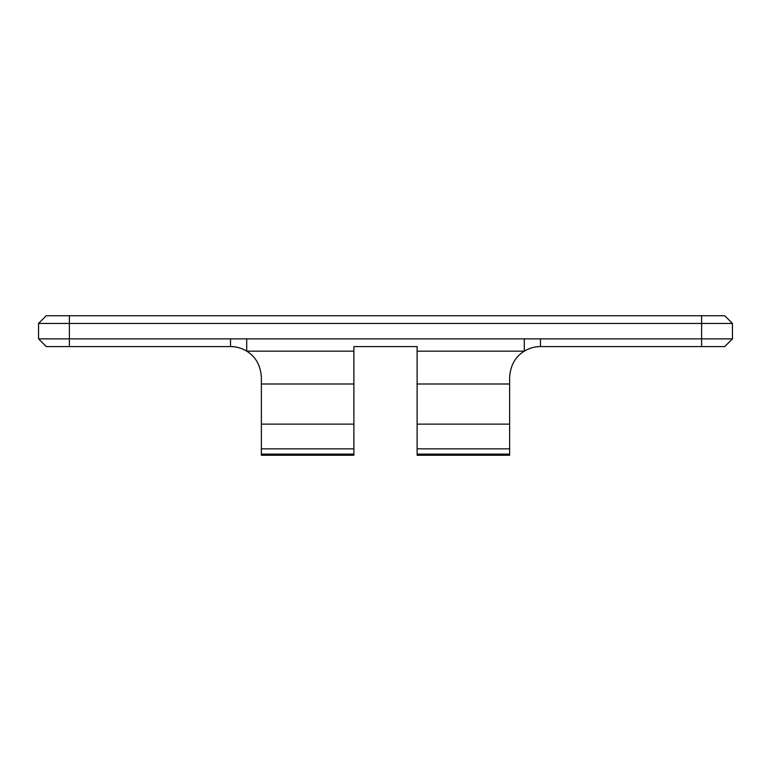 <?xml version="1.0" encoding="UTF-8"?>
<svg xmlns="http://www.w3.org/2000/svg" width="771" height="771" viewBox="0 0 771 771"><rect width="100%" height="100%" fill="white"/><g stroke="black" fill="none" stroke-linecap="round" stroke-linejoin="round"><path stroke-width="1.16" d="M701.61 315.734L724.74 315.734L732.45 323.444L701.61 323.444L701.61 315.734L46.26 315.734L38.55 323.444L38.55 338.864L246.72 338.864L246.72 351.162C241.323 348 235.926 346.468 230.529 346.574L46.26 346.574L38.55 338.864L46.26 346.574M246.72 338.864L524.28 338.864L524.28 351.162L417.111 351.162L417.111 346.574L353.889 346.574L353.889 351.162L246.72 351.162C255.712 356.655 260.598 365.406 261.369 377.414L261.369 424.127L353.889 424.127L353.889 383.997L261.369 383.997M524.28 338.864L732.45 338.864L724.74 346.574L540.471 346.574C535.074 346.478 529.677 348 524.28 351.162C515.288 356.655 510.402 365.406 509.631 377.414L509.631 455.266L417.111 455.266L417.111 454.109L509.631 454.109M732.45 323.444L732.45 338.864L724.74 346.574M230.529 338.864L230.529 346.574C236.34 346.603 241.728 348.135 246.691 351.142M353.889 351.162L353.889 383.997M353.889 424.127L353.889 448.838L261.369 448.838L261.369 424.127M353.889 454.109L353.889 455.266L261.369 455.266L261.369 454.109L353.889 454.109L353.889 448.838M509.631 448.838L417.111 448.838L417.111 454.109M417.111 448.838L417.111 424.127L509.631 424.127M509.631 383.997L417.111 383.997L417.111 424.127M417.111 383.997L417.111 351.162M540.471 338.864L540.471 346.574C534.65 346.603 529.253 348.135 524.28 351.162M261.369 454.109L261.369 448.838M701.61 346.574L701.61 323.444L38.55 323.444M69.39 315.734L69.39 346.574"/></g></svg>
